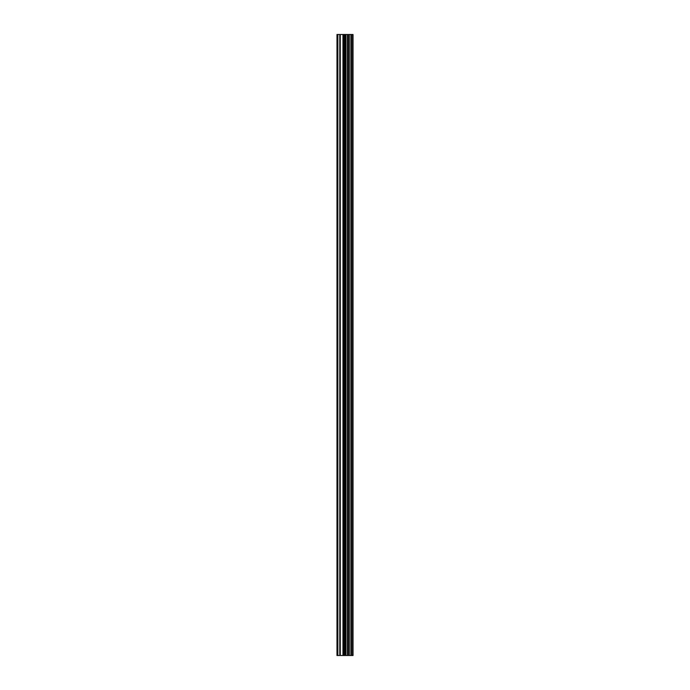 <?xml version="1.0" encoding="UTF-8"?>
<svg xmlns="http://www.w3.org/2000/svg" width="690" height="690" viewBox="0 0 690 690"><rect width="100%" height="100%" fill="white"/><g stroke="black" fill="none" stroke-linecap="round" stroke-linejoin="round"><path stroke-width="1.03" d="M342.956 655.5L353.021 655.5L353.021 34.5L336.979 34.5L336.979 655.5L342.956 655.5L342.956 34.5M347.665 655.5L347.665 34.5M347.372 655.5L347.372 34.5M337.841 655.5L337.841 34.5M352.806 655.5L352.806 34.5M352.555 655.5L352.555 34.5M351.365 655.5L351.365 34.5M350.899 655.5L350.899 34.5M349.278 655.5L349.278 34.5M348.812 655.5L348.812 34.5M345.897 655.5L345.897 34.5M344.922 655.5L344.922 34.5M343.93 655.5L343.93 34.5M340.282 655.5L340.282 34.5M339.799 655.5L339.799 34.5"/></g></svg>
